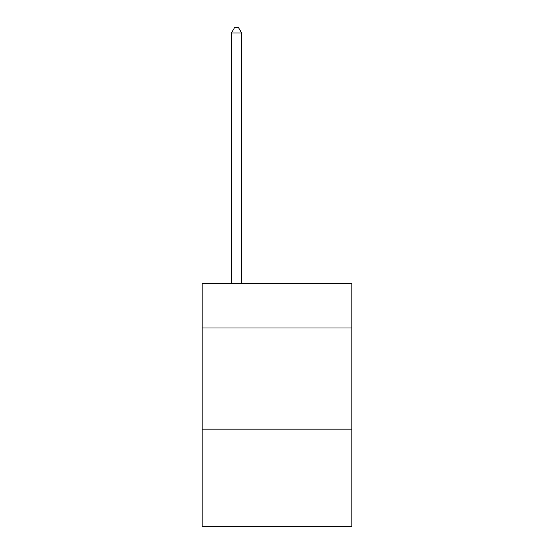 <?xml version="1.0" encoding="UTF-8"?>
<svg xmlns="http://www.w3.org/2000/svg" width="554" height="554" viewBox="0 0 554 554"><rect width="100%" height="100%" fill="white"/><g stroke="black" fill="none" stroke-linecap="round" stroke-linejoin="round"><path stroke-width="0.83" d="M351.873 327.996L351.873 283.475L202.127 283.475L202.127 327.996L351.873 327.996L351.873 526.3L202.127 526.3L202.127 327.996M351.873 429.17L202.127 429.17M241.586 283.475L241.586 32.963L231.468 32.963L231.468 283.475M231.468 32.963L234.508 27.7L238.552 27.7L241.586 32.963"/></g></svg>

